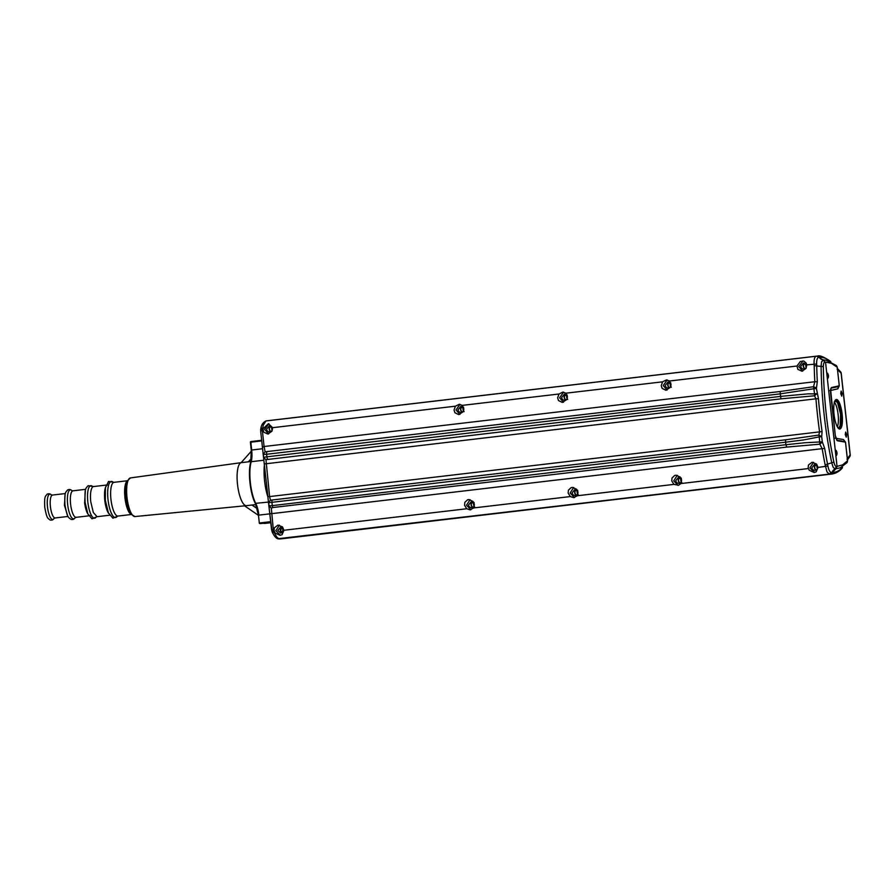 <?xml version="1.0" encoding="UTF-8"?>
<svg xmlns="http://www.w3.org/2000/svg" width="895" height="895" viewBox="0 0 895 895"><rect width="100%" height="100%" fill="white"/><g stroke="black" fill="none" stroke-linecap="round" stroke-linejoin="round"><path stroke-width="1.34" d="M577.734 491.344L577.174 492.697L577.745 493.514M577.722 490.315L577.096 492.619L578.215 494.722M576.469 495.092A3.144 2.998 87.9 0 1 576.268 489.71M576.391 495.136A3.032 2.898 87.9 0 1 576.201 489.677M577.913 492.116L574.926 489.42L572.151 492.787A3.032 2.898 -92.1 0 0 575.138 495.483A3.032 2.898 -92.1 0 0 577.913 492.116M573.661 487.495L570.137 493.022L574.467 497.575M577.208 495.763L577.935 491.948L576.604 489.241L572.453 487.383L571.122 487.63L568.414 490.203L568.157 493.1L570.339 496.568L573.717 497.654L577.208 495.763L673.935 484.385L678.634 485.235L680.804 483.568L681.543 479.765L680.2 477.057L676.049 475.2L674.718 475.435L672.011 478.019L671.753 480.906L673.935 484.385M273.344 530.086L273.971 532.201L272.393 532.435L271.543 529.639L273.344 530.086L271.33 508.058L273.109 507.499L786.761 447.086L819.876 444.177L822.203 448.898A175.946 52.1 83.3 0 0 825.145 464.863L827.002 471.967L829.285 474.115L830.538 474.205L832.462 472.582L829.989 474.16M274.071 530.769L275.168 533.084L280.012 535.311L282.059 534.707L283.95 530.254L282.507 526.909L277.965 525.085L274.317 527.871L274.071 530.769M464.561 505.283L466.742 508.752L470.121 509.848L473.6 507.946L474.339 504.131L472.996 501.424L468.857 499.567L467.526 499.813L464.818 502.386L464.561 505.283M808.174 467.94L809.281 470.255L814.114 472.482L816.162 471.889L818.052 467.425L816.609 464.091L812.067 462.256L808.42 465.053L808.174 467.94M279.43 525.141L275.794 530.701L280.437 535.277M277.808 530.466L280.795 533.163L283.57 529.784L280.582 527.099L277.808 530.466M281.847 527.356A3.032 2.898 87.9 0 0 280.325 530.377A3.032 2.898 -92.1 0 0 282.048 532.816M281.925 527.39L280.594 530.377L282.115 532.771M283.212 531.63A3.144 2.998 87.9 0 1 282.753 530.299L283.088 528.442M681.33 479.161L680.703 480.514M817.493 466.194L816.934 467.548L817.504 468.365M806.305 364.914L805.746 366.268L806.328 367.084M670.814 383.899L670.254 385.253L670.825 386.069M463.61 408.277L463.051 409.63L463.632 410.447M272.203 427.743L271.644 429.085L272.214 429.902M567.217 396.093L566.658 397.436L567.229 398.264M474.126 502.498L473.5 504.802L474.618 506.906M681.33 478.12L680.692 480.436L681.811 482.539M817.202 465.624L817.314 468.812M806.015 364.332L806.126 367.521M670.814 382.87L670.176 385.174L671.295 387.278M463.61 407.236L462.983 409.552L464.102 411.655M271.912 427.161L272.024 430.35M567.206 395.053L566.58 397.358L567.698 399.461M680.771 480.514L681.352 481.331M472.873 507.275A3.144 2.998 87.9 0 1 472.672 501.905M680.066 482.908A3.144 2.998 87.9 0 1 679.876 477.527M816.229 469.942A3.144 2.998 87.9 0 1 816.039 464.561M805.041 368.65A3.144 2.998 87.9 0 1 804.851 363.281M669.549 387.647A3.144 2.998 87.9 0 1 669.359 382.266M462.357 412.013A3.144 2.998 87.9 0 1 462.156 406.643M270.939 431.479A3.144 2.998 87.9 0 1 270.749 426.098M565.953 399.83A3.144 2.998 87.9 0 1 565.752 394.46M283.379 529.023L282.82 530.377L283.402 531.194M474.126 503.538L473.567 504.881L474.149 505.709M472.795 507.32A3.032 2.898 87.9 0 1 472.594 501.86M679.987 482.953A3.032 2.898 87.9 0 1 679.797 477.494M816.15 469.987A3.032 2.898 87.9 0 1 815.96 464.527M804.974 368.695A3.032 2.898 87.9 0 1 804.773 363.236M669.471 387.692A3.032 2.898 87.9 0 1 669.281 382.232M462.279 412.058A3.032 2.898 87.9 0 1 462.077 406.598M270.861 431.524A3.032 2.898 87.9 0 1 270.67 426.065M565.875 399.875A3.032 2.898 87.9 0 1 565.674 394.415M474.316 504.299L471.329 501.603L468.555 504.97A3.032 2.898 -92.1 0 0 471.542 507.666A3.032 2.898 -92.1 0 0 474.316 504.299M681.509 479.921L678.522 477.236L675.759 480.604A3.032 2.898 -92.1 0 0 678.746 483.3A3.032 2.898 -92.1 0 0 681.509 479.921M811.91 467.637A3.032 2.898 -92.1 0 0 814.897 470.334A3.032 2.898 -92.1 0 0 817.672 466.966L814.685 464.27L811.91 467.637M800.734 366.357A3.032 2.898 -92.1 0 0 803.721 369.042A3.032 2.898 -92.1 0 0 806.484 365.675L803.497 362.978L800.734 366.357M671.015 384.984A3.032 2.898 -92.1 0 0 670.993 384.671L668.006 381.975L665.242 385.342A3.032 2.898 -92.1 0 0 670.858 386.002M463.811 409.351A3.032 2.898 -92.1 0 0 463.8 409.037L460.813 406.341L458.039 409.72A3.032 2.898 -92.1 0 0 463.655 410.38M266.632 429.175A3.032 2.898 -92.1 0 0 269.619 431.871A3.032 2.898 -92.1 0 0 272.382 428.504L269.395 425.807L266.632 429.175M567.419 397.167A3.032 2.898 -92.1 0 0 567.396 396.854L564.409 394.158L561.635 397.525A3.032 2.898 -92.1 0 0 567.251 398.185M470.065 499.678L466.541 505.216L470.871 509.758M677.269 475.301L673.745 480.839L678.063 485.381M813.544 462.312L809.897 467.872L814.551 472.448M802.983 360.898L798.72 366.592L802.714 371.078M667.178 379.939L663.229 385.577L667.099 390.052M459.974 404.316L456.025 409.955L459.907 414.419M268.88 423.727L264.618 429.41L268.612 433.907M563.581 392.122L559.621 397.772L563.503 402.235M781.492 398.778A2.428 0.716 -96.7 0 1 780.552 396.395L808.14 393.845L814.517 393.901L814.484 395.791L781.492 398.778L265.96 459.661L263.555 457.658L268.534 502.721L785.609 442.186L803.665 439.926L819.249 436.894L819.876 444.177L822.292 441.828L804.829 442.756L785.888 444.714L786.761 447.086M819.719 436.849L819.16 435.093M265.96 459.661L269.585 496.58L267.873 496.591L268.534 502.721L270.435 500.204L786.011 439.758L818.824 435.093L819.249 436.894L821.699 436.693L822.069 431.491L819.585 431.882L818.824 435.093L821.699 436.693L822.292 441.828L824.664 448.373L271.498 513.674L269.742 513.461L268.903 506.067M266.967 451.874A2.428 0.716 83.3 0 0 266.62 454.28L263.186 454.347L265.11 451.807L780.619 391.451L813.533 386.718L813.891 388.743L780.272 393.856L780.552 396.395L265.524 456.987L263.555 457.658L264.271 463.968L815.938 398.812A175.946 52.1 83.3 0 0 819.585 431.882L269.585 496.58L270.435 500.204M806.048 368.404L806.731 364.869L806.216 363.169L803.945 361.077L800.309 361.502L797.02 366.01L797.859 369.366L802.009 371.212L806.048 368.404M670.299 387.412L671.015 384.503L669.482 381.013L666.428 379.905L662.613 381.818L661.237 385.656L662.121 388.374L665.902 390.242L670.299 387.412M463.107 411.789L463.823 408.87L462.279 405.379L459.236 404.283L455.421 406.185L454.045 410.022L454.917 412.752L458.71 414.62L463.107 411.789M271.935 431.233L272.628 427.687L268.455 423.715L262.917 428.828L263.745 432.195L267.907 434.041L271.935 431.233M566.703 399.595L567.419 396.686L565.875 393.196L562.832 392.088L559.017 394.001L557.641 397.839L558.514 400.557L562.306 402.437L566.703 399.595M268.522 502.688L268.892 506.033L271.33 508.058M268.78 502.867L268.892 506.033L785.888 444.714L785.609 442.186A2.428 0.716 83.3 0 1 786.011 439.758M272.013 531.585L268.892 506.033L269.787 505.53M263.756 457.39L263.186 454.347L263.555 457.658M264.148 454.503L263.186 454.347L262.425 447.22L263.186 454.313M273.971 532.201L276.689 536.978L278.938 538.846L829.285 474.115L831.187 472.448C829.743 471.978 828.647 469.83 827.92 466.026L818.052 467.425M816.956 356.12L818.489 357.396L819.205 357.228L816.956 356.12L819.719 357.172A6.064 5.795 -92.1 0 0 823.624 359.947L821.576 361.737L821.073 366.29A6.064 1.779 -1.3 0 1 816.721 365.831A174.57 51.697 83.3 0 0 817.303 381.751L816.408 388.497L818.444 398.678L815.938 398.812L814.484 395.791L816.945 393.632L814.517 393.901L813.891 388.743L816.408 388.497L815.983 387.725L813.644 387.569M265.11 451.807L264.081 446.515L814.797 381.74L813.533 386.718L815.983 387.725M818.489 357.396C817.157 358 816.542 360.204 816.654 364.008L816.721 365.831L814.204 365.697L814.103 363.996C813.879 359.309 814.607 356.725 816.274 356.221L265.927 420.963L263.231 425.27L262.324 430.294L260.68 431.222L260.747 429.354L262.917 428.828M262.425 447.22L260.68 431.222L262.425 447.22L264.081 446.515L262.324 430.294M830.538 474.205L278.636 538.645M272.024 531.485L274.239 531.395M266.833 420.818L265.837 420.974C262.985 422.518 261.34 424.968 260.904 428.325L260.747 429.354M262.481 428.123L260.904 428.325M267.012 420.784L817.493 356.042M826.678 360.305L823.601 359.969L824.899 362.072C823.892 362.262 823.378 363.817 823.344 366.726L821.073 366.29C821.599 398.611 825.156 430.819 831.746 462.894L833.234 467.369L835.08 469.014A6.064 5.795 87.9 0 0 831.936 472.549L831.187 472.448M827.92 466.026L827.573 464.214L825.145 464.863M816.654 364.008L806.731 364.869M819.719 357.172L819.205 357.228A6.064 5.795 87.9 0 0 823.042 359.958L824.899 362.072M830.426 474.216L280.739 538.891M831.063 474.16C835.427 473.623 839.085 471.665 842.027 468.298L842.497 467.414C839.778 470.535 836.4 472.269 832.35 472.594M830.75 361.669L830.37 361.222C823.769 356.859 819.529 355.125 817.65 356.031M819.619 357.183C823.691 357.217 827.439 358.761 830.84 361.815M823.344 366.726C823.758 398.633 827.271 430.406 833.86 462.044C834.532 464.919 835.393 466.418 836.433 466.519L837.06 466.463L835.661 468.969L832.462 472.582M836.433 466.519L835.08 469.014L840.293 467.817M842.027 468.298A2.428 2.428 0 0 0 842.497 467.47L842.497 467.414M840.002 467.94L841.334 467.313M847.218 462.323L847.554 460.735L846.961 462.681L840.248 467.839M845.462 442.119L837.295 440.776L835.259 435.473L836.814 440.239L845.484 442.152L847.554 460.735L842.698 464.818L837.049 466.44L825.526 362.061L831.489 363.348L837.228 367.23L836.366 365.574M842.363 441.134L836.814 440.239M831.019 388.195L830.594 392.95L835.281 435.473L830.582 389.247L831.421 387.546L839.275 385.779L838.973 386.427L831.041 388.195L831.421 387.546M829.508 390.757L837.821 388.822L839.253 385.846M837.384 368.483L840.64 371.884A2.428 2.428 0 0 1 841.21 373.137L850.25 454.962A2.428 2.428 0 0 1 849.881 456.428L850.183 455.063M847.028 459.202L850.149 454.873L841.132 373.215L839.745 371.302M826.756 373.148A606.732 13.962 -6.3 0 1 827.45 373.125C828.591 374.848 828.781 376.538 828.009 378.182L828.032 378.182M835.27 450.319A606.732 13.962 -6.3 0 1 835.975 450.297C837.116 452.031 837.295 453.709 836.534 455.354L836.534 455.354A606.732 13.962 -6.3 0 0 835.829 455.387M827.316 378.216A606.732 13.962 -6.3 0 1 828.009 378.182M842.128 414.139A14.868 4.027 83.3 0 0 836.366 399.494A14.868 4.027 83.3 0 0 834.05 414.374A14.868 4.027 83.3 0 0 839.823 429.018A14.868 4.027 83.3 0 0 842.128 414.139M839.219 428.929A14.868 4.027 83.3 0 0 839.275 428.895A14.868 4.027 83.3 0 0 839.935 428.09A14.868 4.027 83.3 0 0 840.506 426.691A14.868 4.027 83.3 0 0 841.21 422.384A14.868 4.027 83.3 0 0 841.289 419.721A14.868 4.027 83.3 0 0 841.199 416.969A14.868 4.027 83.3 0 0 840.976 414.284A14.868 4.027 83.3 0 0 840.606 411.588A14.868 4.027 83.3 0 0 840.092 408.847A14.868 4.027 83.3 0 0 839.42 406.218A14.868 4.027 83.3 0 0 837.776 401.967A14.868 4.027 83.3 0 0 836.903 400.613A14.868 4.027 83.3 0 0 836.064 399.852A14.868 4.027 83.3 0 0 835.807 399.718M844.276 441.157L843.426 439.546L845.529 442.287L847.565 460.735M834.733 438.091L843.426 439.546M837.821 388.822L838.313 387.043M834.207 401.989L836.143 401.217L837.698 403.13L840.595 414.284L840.17 425.539L839.051 427.541L837.72 427.575M839.051 427.541L838.414 427.776M834.811 401.251L835.449 401.005M842.128 393.576L841.143 391.07L840.741 393.621L841.736 396.127L842.128 393.576M846.659 434.578L845.663 432.061L845.272 434.612L846.256 437.129L846.659 434.578M835.449 436.603L835.013 433.057M830.896 395.747L830.515 392.133M837.317 426.825A13.47 3.647 83.3 0 0 837.698 425.83A13.47 3.647 83.3 0 0 838.335 421.925A13.47 3.647 83.3 0 0 838.414 419.509A13.47 3.647 83.3 0 0 838.335 417.014A13.47 3.647 83.3 0 0 838.123 414.575A13.47 3.647 83.3 0 0 837.787 412.147A13.47 3.647 83.3 0 0 837.317 409.664A13.47 3.647 83.3 0 0 836.713 407.27A13.47 3.647 83.3 0 0 835.225 403.421A13.47 3.647 83.3 0 0 834.442 402.213M250.924 461.518L241.415 462.637A21.659 6.41 83.3 0 0 241.37 462.637A21.659 6.41 83.3 0 0 237.511 484.385A21.659 6.41 83.3 0 0 246.438 505.664A21.659 6.41 83.3 0 0 246.472 505.664L135.011 516.549A19.444 5.762 -96.7 0 1 127 497.43A19.444 5.762 -96.7 0 1 130.469 477.919L126.956 481.163C126.452 482.013 124.785 486.399 125.77 497.609L129.014 510.944L130.838 514.2L135.011 516.549M819.798 443.282L822.046 442.656M283.95 530.254L466.742 508.752M473.6 507.946L570.339 496.568M680.804 483.568L808.342 468.566M267.84 459.191A2.428 0.716 -96.7 0 1 266.9 456.808L266.62 454.28L780.272 393.856A2.428 0.716 83.3 0 1 780.619 391.451M272.36 500.171A2.428 0.716 83.3 0 0 271.957 502.61L272.237 505.138A2.428 0.716 83.3 0 0 273.109 507.499M814.204 365.697A175.946 52.1 83.3 0 0 814.797 381.74L817.303 381.751M669.482 381.013L797.02 366.01M565.875 393.196L662.613 381.818M462.279 405.379L559.017 394.001M272.628 427.687L455.421 406.185M280.057 538.958L278.938 538.846A2.428 2.327 -84.4 0 1 278.468 538.857L278.468 538.857C276.465 538.712 274.441 536.575 272.393 532.435M278.412 538.846A2.428 2.327 -84.4 0 0 278.468 538.857L279.587 538.958M265.837 420.974L266.923 420.795M818.444 398.678A174.57 51.697 83.3 0 0 822.069 431.491M824.664 448.373A174.57 51.697 83.3 0 0 827.573 464.214A6.064 1.51 -11.3 0 1 831.746 462.894L833.86 462.044M837.228 367.23L839.264 385.678L837.217 367.017L836.433 365.619L826.141 360.204M827.45 373.125L826.756 373.204M835.975 450.297L835.281 450.375M841.132 373.215L837.082 369.087M88.851 515.833L76.12 517.332A13.347 3.949 -96.7 0 1 70.604 504.221A13.347 3.949 -96.7 0 1 72.998 490.818L71.88 490.639C70.649 489.42 69.217 489.196 67.595 489.957C65.391 492.798 64.451 491.825 64.932 504.869C67.55 518.675 68.288 517.086 71.063 519.424C72.819 519.782 74.151 519.234 75.068 517.769L75.023 517.825A14.566 4.307 -96.7 0 1 67.662 504.534A14.566 4.307 -96.7 0 1 71.835 490.594M67.494 515.263L64.451 505.384L65.089 494.834M68.087 516.437L55.188 517.959A11.523 3.412 -96.7 0 1 50.422 506.637A11.523 3.412 -96.7 0 1 52.492 495.058L51.172 494.79C50.086 493.671 48.733 493.469 47.099 494.219C45.063 496.848 44.336 496.199 44.75 507.286C46.965 519.033 47.569 517.869 50.131 520.04C51.899 520.375 53.174 519.872 53.968 518.529L53.946 518.552A12.743 3.77 -96.7 0 1 47.491 506.95A12.743 3.77 -96.7 0 1 51.149 494.778M264.383 464.997A27.376 8.111 83.3 0 0 264.596 481.051A27.376 8.111 83.3 0 0 267.918 497.005M130.782 514.122A16.994 5.034 -96.7 0 1 124.942 497.732A16.994 5.034 -96.7 0 1 126.911 481.253M108.664 513.439A15.17 4.497 -96.7 0 1 104.805 500.551A15.17 4.497 -96.7 0 1 104.76 500.148C104.055 491.198 104.961 486.13 107.478 484.933M90.775 501.793L93.326 512.533L97.052 516.695L91.995 518.809L87.9 513.954L85.103 502.453C84.566 487.372 85.741 488.737 88.102 485.683L93.505 486.567A15.17 4.497 -96.7 0 0 90.775 501.793M90.126 515.677C87.665 515.162 85.83 510.922 84.622 502.968L85.327 490.941M96.112 517.097A16.378 4.855 -96.7 0 1 87.844 502.117A16.378 4.855 -96.7 0 1 92.498 486.399M117.178 516.393A18.202 5.392 -96.7 0 1 108.026 499.701A18.202 5.392 -96.7 0 1 113.162 482.204M110.958 499.376A16.994 5.034 -96.7 0 1 114.012 482.327L108.575 481.443L105.431 487.685L105.286 500.036L108.396 512.846L112.904 518.194L117.983 516.068A16.994 5.034 -96.7 0 1 110.958 499.376M258.465 515.184L259.304 523.027L258.465 515.184A15.17 4.497 83.3 0 0 255.489 503.505M270.659 521.684L259.729 522.96L259.975 523.564A0.604 0.582 87.9 0 1 259.337 523.027L258.442 515.184L255.31 503.135C250.22 493.995 247.758 471.687 250.79 462.256L251.249 450.073L250.41 442.242A0.604 0.582 87.9 0 1 250.913 441.571L261.676 440.306L250.913 441.571A0.604 0.604 0 0 0 250.387 442.231L250.41 442.242M250.913 461.831A15.17 4.497 83.3 0 0 251.282 450.073L262.593 448.731M270.726 522.3L261.418 523.508A0.604 0.582 87.9 0 1 261.329 523.508M250.913 441.571L251.249 450.073M261.732 440.888L250.813 442.175L251.674 450.017A14.566 4.307 83.3 0 1 251.204 461.708L250.79 462.021C247.714 471.665 250.186 494.018 255.343 503.359L268.466 502.073M263.846 460.22L251.204 461.708A26.212 7.764 83.3 0 0 255.825 503.561A14.566 4.307 83.3 0 1 258.868 515.128L269.787 513.842M266.889 522.781L261.664 523.474A0.604 0.604 0 0 0 261.72 523.474L266.9 522.781M263.41 523.217A0.604 0.604 0 0 0 263.891 523.418L265.334 523.374A0.604 0.582 -92.1 0 0 265.379 523.362L270.771 522.702M265.379 523.362L270.771 522.736L265.379 523.362A0.604 0.604 0 0 1 265.334 523.374M267.873 496.591L264.271 463.968M271.543 529.65L269.742 513.461M260.713 429.242L260.68 431.222M849.881 456.428L847.475 459.907M844.108 441.034L845.059 441.604M838.973 386.427L838.19 387.177M76.12 517.332L75.023 517.825M65.391 493.548L52.492 495.058M55.188 517.959L53.946 518.552M109.626 515.218L97.052 516.695M130.469 477.919L241.37 462.637M127.124 480.783L114.012 482.327M85.73 489.319L72.998 490.818M106.08 485.09L93.505 486.567M255.903 504.556L246.472 505.664M131.095 514.524L117.983 516.068M258.465 515.386L244.592 505.843M257.268 508.673L251.954 505.015M248.385 461.82L251.417 458.408M241.135 462.67L251.361 451.147M259.304 523.027A0.604 0.604 0 0 0 259.93 523.564L261.676 523.474"/></g></svg>
